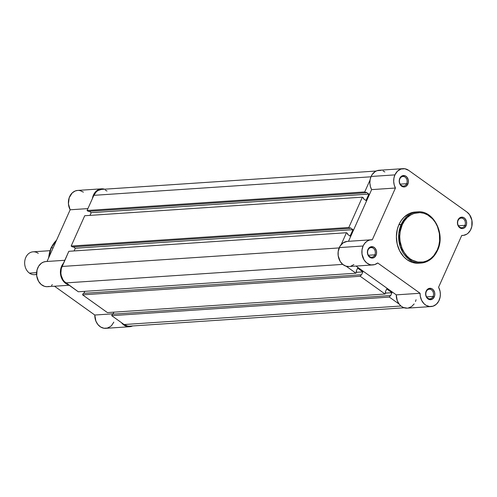 <?xml version="1.0" encoding="UTF-8"?>
<svg xmlns="http://www.w3.org/2000/svg" width="497" height="497" viewBox="0 0 497 497"><rect width="100%" height="100%" fill="white"/><g stroke="black" fill="none" stroke-linecap="round" stroke-linejoin="round"><path stroke-width="0.75" d="M406.67 183.704A4.808 3.864 86.2 0 0 405.13 177.125A4.808 3.864 86.2 0 0 399.874 178.845L399.774 178.348A5.728 4.603 -93.8 0 1 406.024 176.298A5.728 4.603 -93.8 0 1 407.857 184.132L406.67 183.704L400.228 184.132L406.67 183.704A4.808 3.864 -93.8 0 1 403.595 186.077A4.808 3.864 -93.8 0 1 400.029 183.778A4.808 3.864 -93.8 0 1 399.874 178.845A4.808 3.864 -93.8 0 1 402.949 176.472A4.808 3.864 -93.8 0 1 406.515 178.771A4.808 3.864 -93.8 0 1 406.67 183.704L407.857 184.132L408.397 182.02L408.236 179.79L406.77 176.957L405.192 175.832L402.52 175.702L400.284 177.441L399.234 180.461L399.731 183.741L401.607 186.176L404.223 186.953L405.95 186.387L407.857 184.132A5.728 4.603 -93.8 0 1 401.607 186.176A5.728 4.603 -93.8 0 1 399.774 178.348L399.874 178.845A4.808 3.864 86.2 0 0 401.414 185.424A4.808 3.864 86.2 0 0 406.67 183.704M374.85 254.831A4.808 3.864 86.2 0 0 373.309 248.251A4.808 3.864 86.2 0 0 368.06 249.972L367.954 249.475A5.728 4.603 -93.8 0 1 374.21 247.425A5.728 4.603 -93.8 0 1 376.043 255.259L374.85 254.831L368.414 255.265L374.85 254.831A4.808 3.864 -93.8 0 1 371.775 257.204A4.808 3.864 -93.8 0 1 368.209 254.905A4.808 3.864 -93.8 0 1 368.06 249.972A4.808 3.864 -93.8 0 1 371.135 247.605A4.808 3.864 -93.8 0 1 374.701 249.904A4.808 3.864 -93.8 0 1 374.85 254.831L376.043 255.259L376.583 253.147L376.422 250.917L374.955 248.084L373.377 246.959L370.7 246.829L369.109 247.804L367.6 250.494L367.575 253.818L369.041 256.651L371.507 258.036L374.135 257.514L376.043 255.259A5.728 4.603 -93.8 0 1 369.787 257.309A5.728 4.603 -93.8 0 1 367.954 249.475L368.06 249.972A4.808 3.864 86.2 0 0 369.6 256.551A4.808 3.864 86.2 0 0 374.85 254.831M433.073 296.46A4.808 3.864 86.2 0 0 431.533 289.881A4.808 3.864 86.2 0 0 426.283 291.602L426.177 291.105A5.728 4.603 -93.8 0 1 432.427 289.055A5.728 4.603 -93.8 0 1 434.266 296.889L433.073 296.46L426.631 296.889L433.073 296.46A4.808 3.864 -93.8 0 1 429.998 298.834A4.808 3.864 -93.8 0 1 426.432 296.535A4.808 3.864 -93.8 0 1 426.283 291.602A4.808 3.864 -93.8 0 1 429.358 289.229A4.808 3.864 -93.8 0 1 432.918 291.528A4.808 3.864 -93.8 0 1 433.073 296.46L434.266 296.889L434.8 294.777L434.645 292.547L433.179 289.714L431.601 288.589L428.923 288.459L427.333 289.434L425.823 292.124L425.799 295.442L427.265 298.275L429.725 299.666L432.353 299.144L434.266 296.889A5.728 4.603 -93.8 0 1 428.01 298.933A5.728 4.603 -93.8 0 1 426.177 291.105L426.283 291.602A4.808 3.864 86.2 0 0 427.818 298.181A4.808 3.864 86.2 0 0 433.073 296.46M464.888 225.334A4.808 3.864 86.2 0 0 463.347 218.755A4.808 3.864 86.2 0 0 458.097 220.475L457.992 219.978A5.728 4.603 -93.8 0 1 464.248 217.928A5.728 4.603 -93.8 0 1 466.08 225.756L464.888 225.334L458.451 225.762L464.888 225.334A4.808 3.864 -93.8 0 1 461.812 227.707A4.808 3.864 -93.8 0 1 458.246 225.408A4.808 3.864 -93.8 0 1 458.097 220.475A4.808 3.864 -93.8 0 1 461.173 218.102A4.808 3.864 -93.8 0 1 464.738 220.401A4.808 3.864 -93.8 0 1 464.888 225.334L466.08 225.756L466.621 223.65L466.459 221.42L464.993 218.587L463.415 217.456L460.744 217.332L458.501 219.071L457.457 222.084L457.954 225.371L459.831 227.806L462.446 228.583L464.173 228.017L466.08 225.756A5.728 4.603 -93.8 0 1 459.831 227.806A5.728 4.603 -93.8 0 1 457.992 219.978L458.097 220.475A4.808 3.864 86.2 0 0 459.638 227.054A4.808 3.864 86.2 0 0 464.888 225.334M415.188 212.02L409.298 213.567L404.073 217.183L401.185 220.6L398.905 224.669L402.191 224.886C404.291 218.115 416.213 207.007 429.327 215.996C442.187 225.576 440.796 244.213 437.285 249.979C435.186 256.756 423.27 267.864 410.149 258.875C397.296 249.295 398.681 230.658 402.191 224.886L401.154 224.514L398.762 233.733L400.234 246.692L408.478 258.925L420.978 263.068A25.658 20.619 -93.8 0 1 401.961 250.811A25.658 20.619 -93.8 0 1 401.154 224.514L398.905 224.669A25.658 20.619 86.2 0 0 399.718 250.966A25.658 20.619 86.2 0 0 418.729 263.217L420.978 263.068C428.346 262.304 433.862 258.061 437.546 250.339L437.285 249.979L433.751 255.663L430.694 258.608L427.221 260.732L423.463 261.969L417.598 262.043L413.759 260.906L410.149 258.875L406.913 256.011L404.167 252.439L402.017 248.289L400.091 241.337L399.743 236.479L400.166 231.652L402.191 224.886L404.403 220.948L407.198 217.643L410.479 215.095L414.113 213.406L419.928 212.617L423.823 213.281L427.563 214.872L432.57 218.86L435.316 222.432L437.466 226.582L439.385 233.534L439.621 240.821L438.82 245.555L437.285 249.979L437.546 250.339C445.747 233.938 433.452 209.92 417.555 211.865L406.726 216.649L401.154 224.514A25.658 20.619 -93.8 0 1 417.555 211.865L415.306 212.014A25.658 20.619 86.2 0 0 398.905 224.669L397.32 229.235L396.376 236.628L397.209 244.108L399.75 251.028L403.775 256.794L407.118 259.745L412.802 262.553L418.853 263.211M402.974 168.663L379.155 170.26A12.599 10.126 86.2 0 0 371.104 176.472L394.922 174.882A12.599 10.126 -93.8 0 1 402.974 168.663A12.599 10.126 -93.8 0 1 408.677 170.372L466.9 212.002L469.547 214.685L471.895 220.283L471.821 226.514L470.417 230.26L468.087 233.192L466.652 234.242L463.44 235.385L461.75 235.435L438.596 287.21L440.056 291.298L440.354 294.243L440.1 297.169L438.708 301.188L436.26 304.319L433.073 306.177L429.532 306.525L426.072 305.332L424.028 303.735L421.636 300.374L420.3 296.224L420.089 293.267L377.714 262.969L374.657 264.609L371.302 264.901L369.631 264.522L366.537 262.77L364.04 259.869L362.002 254.097L362.002 249.916L363.102 246.009A12.599 10.126 -93.8 0 1 371.16 239.796A12.599 10.126 -93.8 0 1 372.284 239.796L395.444 188.028L394.208 184.896L393.692 181.492L393.935 178.069L394.922 174.882L397.457 171.204L400.961 169.061L404.906 168.769L408.677 170.372L466.9 212.002A12.599 10.126 -93.8 0 1 471.957 225.837A12.599 10.126 -93.8 0 1 462.881 235.441A12.599 10.126 -93.8 0 1 461.75 235.435L438.596 287.21A12.599 10.126 -93.8 0 1 431.061 306.568A12.599 10.126 -93.8 0 1 420.089 293.267L396.271 294.864L397.246 300.648L399.315 304.326L401.197 306.202L403.371 307.488L407.26 308.159M371.16 239.796L347.341 241.387A12.599 10.126 86.2 0 0 339.283 247.599L363.102 246.009L364.755 243.3L366.954 241.269L369.526 240.07L372.284 239.796L395.444 188.028A12.599 10.126 -93.8 0 1 394.922 174.882L371.104 176.472L370.116 179.659L369.874 183.082L370.389 186.487L371.626 189.618L348.503 241.312L371.626 189.618L395.444 188.028L371.626 189.618A12.599 10.126 86.2 0 1 371.104 176.472L372.222 174.472L375.303 171.508L377.148 170.651L381.087 170.359M437.379 250.42A25.658 20.619 -93.8 0 1 420.978 263.068M384.858 171.968L383.032 170.931M347.08 241.412L343.135 242.859L340.035 246.17L338.184 251.513L338.184 255.694L340.221 261.465L342.719 264.361L345.819 266.112L349.174 266.522M350.839 266.206L353.895 264.566M372.843 264.938L349.024 266.535A12.599 10.126 86.2 0 1 339.687 260.515A12.599 10.126 86.2 0 1 339.283 247.599L363.102 246.009A12.599 10.126 -93.8 0 0 363.506 258.918A12.599 10.126 -93.8 0 0 372.843 264.938A12.599 10.126 -93.8 0 0 377.714 262.969L420.089 293.267L396.271 294.864L355.995 266.069L396.271 294.864A12.599 10.126 86.2 0 0 407.242 308.159L431.061 306.568M408.093 308.059L411.448 306.692L414.175 303.947M415.48 301.517L416.07 299.722M111.695 315.657L389.35 297.088L399.11 304.065L389.35 297.088L390.015 295.603L112.359 314.179L111.695 315.657L389.35 297.088L390.015 295.603L112.359 314.179L111.695 315.657L124.107 324.535L111.695 315.657M129.605 326.156L127.71 326.069L124.107 324.535L400.967 306.015L124.107 324.535A12.027 9.667 86.2 0 0 129.549 326.162L404.191 307.792M101.487 189.407L97.859 190.593L96.275 191.823L93.852 195.333L370.961 176.795L93.852 195.333L87.068 210.498L364.723 191.923L370.06 180.001L364.723 191.923L365.935 192.793L88.286 211.362L87.068 210.498L364.723 191.923L365.935 192.793L88.286 211.362L87.068 210.498L93.852 195.333A12.027 9.667 86.2 0 1 101.543 189.4L376.186 171.03M366.202 192.202L365.935 192.793L366.202 192.202L368.873 194.11L91.218 212.679L89.286 211.3L91.218 212.679L368.873 194.11L365.997 200.527L363.332 198.62L365.997 200.527L368.873 194.11L366.202 192.202M90.007 215.381L91.218 212.679L90.007 215.381M363.332 198.62L363.593 198.03L362.381 197.16L363.593 198.03L363.332 198.62M84.726 215.735L362.381 197.16L84.726 215.735L71.164 246.058L348.813 227.489L362.381 197.16L348.813 227.489L350.031 228.359L72.376 246.928L71.164 246.058L348.813 227.489L350.031 228.359L72.376 246.928L71.164 246.058L84.726 215.735M350.292 227.763L350.031 228.359L350.292 227.763L352.963 229.67L75.308 248.245L73.376 246.86L75.308 248.245L74.103 250.942L75.308 248.245L352.963 229.67L350.087 236.094L352.963 229.67L350.292 227.763M347.422 234.186L350.087 236.094L347.422 234.186L347.689 233.59L346.471 232.726L347.689 233.59L347.422 234.186M68.822 251.296L346.471 232.726L68.822 251.296L62.038 266.46L339.147 247.928L62.038 266.46A12.027 9.667 86.2 0 0 65.89 282.905L342.744 264.385L65.89 282.905L78.296 291.776L64.318 281.519L62.989 279.792L61.243 275.574L60.889 273.244L61.293 268.604L68.822 251.296M341.141 244.648L346.471 232.726L341.141 244.648M346.192 266.23L355.951 273.207L78.296 291.776L355.951 273.207L356.616 271.729L356.132 271.381L356.616 271.729L355.951 273.207L346.192 266.23M356.132 271.381L357.591 268.119L362.847 271.878L356.355 272.313L362.847 271.878L361.387 275.139L362.847 271.878L357.591 268.119L356.132 271.381M84.788 291.348L83.906 293.317L84.788 291.348M361.387 275.139L360.903 274.791L83.248 293.36L82.583 294.845L360.238 276.27L360.903 274.791L83.248 293.36L82.583 294.845L360.238 276.27L385.063 294.025L107.408 312.594L82.583 294.845L107.408 312.594L385.063 294.025L385.728 292.54L385.243 292.193L385.728 292.54L385.063 294.025L360.238 276.27L360.903 274.791L361.387 275.139M385.243 292.193L386.697 288.931L391.959 292.69L386.697 288.931L385.243 292.193M385.467 293.124L391.959 292.69L385.467 293.124M113.9 312.159L113.018 314.129L113.9 312.159M390.499 295.951L391.959 292.69L390.499 295.951L390.015 295.603L390.499 295.951M106.985 191.028L105.24 190.047M48.725 257.695L51.16 247.928A1.143 0.373 -155.9 0 0 50.918 248.04A1.143 0.373 24.1 0 1 51.16 247.928A25.658 20.619 86.2 0 0 48.725 257.695M53.148 247.792L51.16 247.928L53.148 247.792M101.5 188.829A12.599 10.126 -93.8 0 0 92.405 198.57L93.803 194.308L96.064 191.295L97.474 190.189L100.655 188.935L104.55 189.202A12.599 10.126 -93.8 0 0 101.5 188.829L77.687 190.426A12.599 10.126 86.2 0 0 70.152 209.784L47.029 261.472L70.152 209.784L87.919 208.597L70.152 209.784L68.437 203.863L69.201 197.725L72.245 192.886L75.202 190.985L77.718 190.419M132.724 325.883L129.45 326.74L126.101 326.212L123.045 324.355L121.454 322.634A12.599 10.126 -93.8 0 0 129.587 326.734A12.599 10.126 -93.8 0 0 132.562 325.957M68.536 284.8L66.014 283.638L64.02 281.948L61.734 278.475L60.802 275.717L60.404 272.785L60.851 268.417L61.827 265.752L63.486 263.224A12.599 10.126 -93.8 0 0 60.802 275.717A12.599 10.126 -93.8 0 0 68.536 284.8M129.587 326.734L105.768 328.324A12.599 10.126 86.2 0 1 94.797 315.03L113.167 313.8L94.797 315.03L54.521 286.229L94.797 315.03L95.902 321.149L97.909 324.578L100.692 327.032L103.948 328.244L107.302 328.076L110.402 326.548L111.744 325.324L113.825 322.112M83.384 192.128L80.203 190.643L78.52 190.413M45.805 261.559L43.469 262.081L41.319 263.267L38.679 266.143L37.033 270.008L36.716 275.86L38.567 281.327L41.164 284.458L44.438 286.309L46.811 286.713L49.172 286.421M51.396 285.452L52.421 284.731M56.521 240.256A25.658 20.619 86.2 0 0 51.16 247.928L56.521 240.256M64.796 260.285L45.867 261.552A12.599 10.126 86.2 0 0 36.604 274.798A12.599 10.126 86.2 0 0 47.55 286.694L69.17 285.253M36.579 274.276A11.456 9.201 -93.8 0 1 29.447 273.126L36.61 272.642L29.447 273.126A11.456 9.201 86.2 0 0 34.628 274.673L36.592 274.543M49.893 250.693L33.1 251.817A11.456 9.201 86.2 0 0 24.85 260.546A11.456 9.201 86.2 0 0 29.447 273.126A11.456 9.201 -93.8 0 1 25.782 257.465A11.456 9.201 -93.8 0 1 38.281 253.364M461.713 235.516L462.85 235.441M48.464 258.278L50.918 248.034L56.608 240.063"/></g></svg>
